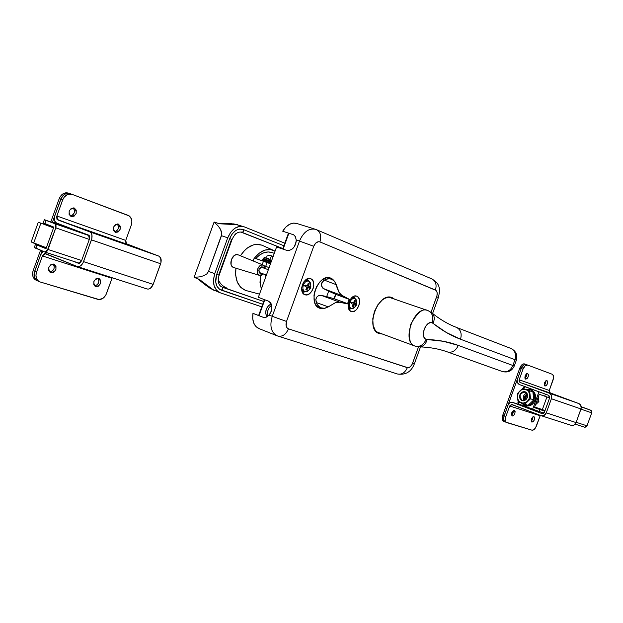 <?xml version="1.0" encoding="UTF-8"?>
<svg xmlns="http://www.w3.org/2000/svg" width="623" height="623" viewBox="0 0 623 623"><rect width="100%" height="100%" fill="white"/><g stroke="black" fill="none" stroke-linecap="round" stroke-linejoin="round"><path stroke-width="0.93" d="M302.568 292.639L303.845 291.961L302.568 292.639M308.042 280.132L307.474 278.808L308.042 280.132M310.667 278.699C317.637 280.926 311.617 297.56 304.873 294.695L303.035 293.34L301.914 290.964L301.688 287.927L302.389 284.703L303.907 281.783L306.025 279.61L308.393 278.536L310.667 278.699L312.489 280.085L313.587 282.468L313.805 285.482L313.104 288.675L311.593 291.572L309.506 293.737L307.147 294.835L304.834 294.679C297.841 292.514 303.899 275.763 310.628 278.683L310.667 278.699M348.958 309.304L349.861 308.774L348.958 309.304M353.903 297.42L353.537 296.431L353.903 297.42M356.73 296.174C363.131 298.199 357.368 314.14 351.185 311.492L349.511 310.223L348.506 307.972L348.335 305.083L349.02 301.999L350.469 299.196L352.439 297.109L354.643 296.05L356.73 296.174L358.396 297.467L359.378 299.725L359.541 302.591L358.856 305.652L357.423 308.432L355.468 310.519L353.28 311.593L351.154 311.477C344.729 309.506 350.531 293.464 356.699 296.166L356.73 296.174M379.236 333.57L375.412 330.681L373.146 325.455L372.795 318.696L374.439 311.43L377.818 304.818L382.405 299.881L384.921 298.292L388.713 297.187L392.225 297.677L394.647 299.196L392.038 297.607C378.091 291.494 364.502 329.037 379.041 333.5L382.257 333.983L379.236 333.57M317.333 306.726L317.73 306.695L317.333 306.726M330.439 278.006L330.657 278.084C318.221 272.679 306.796 304.226 319.739 308.245L321.935 308.704L325.245 308.19L319.747 308.253L316.468 305.784L315.23 303.767L314.381 301.33L313.976 295.606L314.428 292.537L316.577 286.596L320.074 281.682L322.153 279.859L326.592 277.819L330.805 278.138L334.707 281.534M330.657 278.084L332.627 279.174L334.707 281.541M297.42 223.704L293.651 223.089L289.656 224.233L285.856 227.045L282.686 231.211L293.651 234.809L295.318 236.452L296.229 240.019L299.499 241.085L272.267 316.313L269.058 315.074L270.865 312.388L271.854 309.195L271.651 305.021L270.398 302.568L268.396 301.127L258.343 297.35L276.581 246.973L258.343 297.35L268.396 301.127C272.858 304.382 273.084 309.031 269.058 315.074L266.06 317.263L263.716 317.489L252.946 313.377L252.704 318.626L253.81 323.251L256.131 326.74L259.402 328.734M315.487 229.319L296.852 223.486C291.556 222.17 286.837 224.739 282.686 231.211L293.651 234.809L295.504 236.826L296.229 240.019C295.458 247.222 292.304 250.672 286.767 250.376L276.581 246.973L286.767 250.376L289.236 250.516L292.576 248.795L294.609 246.319L295.894 243.235L296.229 240.019L299.499 241.085C303.479 231.974 308.79 228.049 315.433 229.295C308.79 228.049 303.479 231.974 299.499 241.085L272.267 316.313L269.058 315.074L266.449 317.099L263.716 317.489L252.946 313.377C251.988 321.024 253.943 326.07 258.825 328.523L276.962 335.75C271.044 332.386 269.486 325.907 272.267 316.313C269.486 325.868 271.036 332.339 276.908 335.727L278.029 336.132C282.507 336.887 285.98 334.45 288.457 328.827L408.018 367.765L410.222 366.838L412.107 364.393L418.531 346.832L412.543 363.365C411.172 366.55 409.443 367.975 407.341 367.656C405.106 372.663 401.827 374.781 397.513 374.01M431.451 278.761L431.926 278.94C435.757 281.066 436.925 284.766 435.438 290.045C437.245 291.175 437.658 293.394 436.668 296.719L438.382 297.529L436.668 296.719L431.046 312.255L436.988 295.652L437.112 292.545L436.022 290.404L319.918 241.911L318.228 241.732L315.62 243.204L313.727 246.28L286.518 321.445L286.183 326.117L287.047 327.862L288.457 328.827C285.965 334.473 282.476 336.903 277.983 336.116L277.866 336.077M253.911 313.696L263.607 317.465L253.911 313.696M420.502 346.902L414.35 363.902L412.543 363.365L414.35 363.902C411.211 371.869 405.581 375.233 397.474 373.995C401.804 374.797 405.09 372.686 407.341 367.656L288.457 328.827C286.089 327.651 285.451 325.19 286.518 321.445L272.267 316.313L286.518 321.445L313.727 246.28L299.499 241.085L313.727 246.28C315.3 242.721 317.364 241.265 319.918 241.911L435.438 290.045C436.925 284.742 435.742 281.035 431.887 278.925C437.416 282.678 441.388 285.365 438.382 297.521L432.603 313.486M397.349 373.956L276.962 335.75M431.887 278.925L316.507 229.7C320.479 231.912 321.616 235.985 319.918 241.911C321.616 236.008 320.495 231.951 316.554 229.716M316.056 229.537L315.433 229.295M263.397 317.419L262.953 317.271L263.397 317.419M292.911 234.497L293.573 234.77L292.911 234.497M296.198 241.529L294.274 246.848L296.198 241.529M259.028 315.682L264.791 299.772L259.028 315.682M283.107 249.153L288.854 233.275L283.107 249.153M271.207 303.853L268.435 305.644L266.255 309.179L265.655 313.322L266.854 316.889C264.565 311.305 266.013 306.96 271.207 303.853M288.815 233.267L283.068 249.145M264.744 299.756L258.989 315.666M267.96 316.118L267.501 312.567L268.092 309.802L269.401 307.31L271.675 305.122C268.069 307.996 266.831 311.656 267.96 316.118M329.583 306.08L324.638 308.307L320.526 307.762L317.169 304.624L315.799 299.718L316.679 297.148L318.696 295.543L321.227 295.372L326.686 296.618L328.656 291.167L322.589 287.982L321.258 284.485L323.166 280.942L325.868 279.33L328.991 278.676L332.02 279.33L334.785 281.635L338.344 290.933L340.96 294.866L349.48 299.39L335.883 294.391L334.707 296.423L334.302 298.76L347.572 303.65L349.129 299.344L334.972 294.017L323.641 288.706L321.343 285.793L321.639 283.006L324.303 280.116L326.172 279.213L329.855 278.722L331.561 279.135L334.442 281.214L336.358 284.727L324.303 280.116L336.358 284.727L339.068 292.46L342.113 295.621L323.641 288.706L342.113 295.621L349.48 299.39L347.79 303.915L338.367 302.03L335.376 302.685L329.583 306.08M318.657 307.108L316.577 305.924L320.985 307.964M328.952 278.232L326.561 277.827L331.218 279.011M321.227 295.372L339.745 302.178L335.376 302.685L328.344 306.874L316.196 302.513L315.845 299.32L316.679 297.148L318.696 295.543L320.378 295.263L333.367 298.464L347.86 303.868L339.745 302.178L321.227 295.372M328.344 306.874L324.638 308.307L321.11 308.003L318.174 306.002L316.196 302.513L328.344 306.874M326.686 296.618L334.302 298.76L335.883 294.391L328.656 291.167L326.686 296.618M447.478 351.933L502.481 371.565C507.091 372.577 510.556 370.553 512.885 365.491L458.294 345.407C455.834 350.78 452.243 352.961 447.516 351.948C452.251 352.961 455.841 350.78 458.294 345.407C448.724 341.863 438.343 339.909 427.16 339.543L425.244 338.842L423.897 336.957L423.414 332.557L424.193 329.232L425.719 326.187L427.775 323.898L430.034 322.706L432.144 322.792L446.481 332.581L460.522 339.231L514.987 359.681L512.885 365.491L458.294 345.407L443.335 341.279L427.16 339.543C425.867 344.052 423.352 346.497 419.614 346.871C423.352 346.497 425.867 344.052 427.16 339.543L426.148 339.348C419.622 337.456 425.953 319.957 432.144 322.792C433.756 316.959 432.401 312.917 428.102 310.675L427.728 310.534C423.033 307.84 417.363 312.442 410.713 324.342C408.19 337.775 409.584 345.002 414.887 346.022L415.253 346.154C420.019 347.136 423.648 344.869 426.148 339.348C423.648 344.869 420.019 347.136 415.253 346.154M510.735 348.382L510.86 348.428C515.057 350.554 516.436 354.3 514.987 359.681C516.436 354.3 515.057 350.554 510.86 348.428L456.402 327.387C460.709 329.583 462.079 333.531 460.522 339.231L514.987 359.681L512.885 365.491C510.556 370.553 507.091 372.577 502.481 371.565L447.516 351.948C438.974 348.857 429.629 347.167 419.489 346.871L414.887 346.022C400.994 341.801 414.435 304.663 427.728 310.534L428.102 310.675C432.401 312.917 433.756 316.959 432.144 322.792L433.032 323.306C441.8 330.354 450.966 335.665 460.522 339.231C462.079 333.546 460.709 329.598 456.418 327.394M414.887 346.022L376.432 331.833L414.856 346.014M447.516 351.948L446.878 351.722M431.903 312.925C434.55 315.565 434.924 319.031 433.032 323.306C434.924 319.031 434.55 315.565 431.903 312.925M514.987 359.681L516.358 360.219L514.987 359.681M512.885 365.491L514.263 366.005L512.885 365.491M511.024 348.491C515.961 351.045 517.744 354.954 516.358 360.219L514.263 366.005C511.904 371.004 507.979 372.858 502.481 371.565L502.364 371.518M306.789 279.127L307.435 279.875L306.789 279.127M259.082 272.415L266.426 275.039M268.357 269.689L260.975 267.08L268.357 269.681M304.156 292.055L302.03 291.369L303.915 291.977L301.657 288.854L303.915 291.977L304.974 291.587C302.957 290.497 302.42 288.324 303.346 285.077C304.709 281.985 306.508 280.677 308.743 281.16L308.183 280.202L304.382 281.168L308.183 280.202L306.259 279.447L308.33 280.257L306.773 279.595M307.341 285.786L308.65 285.817L307.746 285.498L308.206 283.169L309.101 283.504L308.128 283.753L309.101 283.504L308.767 286.315L306.088 285.342L309.896 286.736L306.212 285.412L307.225 285.778L306.757 287.078L307.225 285.778L309.896 286.736L309.413 288.067L306.975 287.624L305.846 289.687L306.742 290.014L306.15 289.204L306.742 290.014L307.879 287.943L305.044 286.448L305.293 285.786L303.346 285.077C302.42 288.324 302.957 290.497 304.974 291.587C307.201 292.047 308.992 290.739 310.347 287.67L309.67 287.413L309.413 288.067L308.183 287.639L306.742 290.014L305.846 289.687L307.03 287.46L305.044 286.448L305.527 285.116L307.466 285.793L308.206 283.169L309.101 283.504L308.634 286.128L309.896 286.736L309.67 287.413L310.347 287.67C311.274 284.438 310.745 282.274 308.743 281.16C306.508 280.677 304.709 281.985 303.346 285.077L305.293 285.786L305.527 285.116L307.341 285.786L305.527 285.139M308.183 280.202L308.743 281.16C310.745 282.274 311.274 284.438 310.347 287.67C308.992 290.739 307.201 292.047 304.974 291.587L303.915 291.977M305.792 285.256L305.325 286.549L305.792 285.256M308.292 287.647L306.937 287.164L308.292 287.647M303.206 291.782L302.241 291.961L303.206 291.782M353.031 296.704L353.412 297.21L353.031 296.704M350.422 308.93L348.615 308.401L350.212 308.868L351.247 308.51C349.41 307.489 348.942 305.434 349.838 302.319C351.138 299.359 352.813 298.09 354.869 298.518L354.3 297.592L352.696 296.922L354.425 297.638L352.906 296.992M353.584 302.965L354.386 300.457L355.203 300.769L354.323 300.979L355.203 300.769L354.892 303.456L352.252 302.498L355.897 303.837L352.361 302.56L353.319 302.91L352.867 304.156L353.319 302.91L355.897 303.837L355.437 305.106L353.218 304.733L354.043 305.021L352.953 306.999L352.4 306.275L352.953 306.999L352.127 306.695L353.264 304.429L351.434 303.627L351.668 302.988L349.838 302.319C348.942 305.434 349.41 307.489 351.247 308.51C353.303 308.915 354.97 307.645 356.255 304.702L355.686 304.476L355.437 305.106L354.331 304.725L352.953 306.999L352.127 306.695L353.264 304.429L351.434 303.627L351.894 302.35L353.809 302.926L354.386 300.457L355.203 300.769L354.767 303.284L356.255 304.702C357.158 301.61 356.691 299.554 354.869 298.518C352.813 298.09 351.138 299.359 349.838 302.319L351.668 302.988L351.894 302.35L353.584 302.965L351.886 302.365M351.294 298.16L354.3 297.592L354.869 298.518C356.691 299.554 357.158 301.61 356.255 304.702C354.97 307.645 353.303 308.915 351.247 308.51L350.212 308.868L348.312 306.547M351.964 302.412L351.512 303.658L351.964 302.412M354.783 302.98L353.957 302.692L354.783 302.98M349.355 308.626L348.74 308.774L349.355 308.626M70.212 216.041C74.503 214.491 75.492 211.75 73.195 207.809L74.511 210.255L74.238 212.84L72.798 214.997L70.212 216.041M71.139 216.563L74.059 216.197L76.17 213.541L76.247 210.146L74.262 208.004C77.673 212.49 76.629 215.34 71.139 216.563L71.077 216.539C67.689 212.038 68.748 209.188 74.238 207.996L71.31 208.355L69.184 211.018L69.114 214.421L71.139 216.563M114.437 231.834C118.386 230.284 119.343 227.652 117.303 223.93L118.456 226.219L118.175 228.711L116.797 230.806L114.437 231.834M115.356 232.379L118.097 231.997L120.107 229.412L120.216 226.149L118.378 224.109C121.524 228.384 120.519 231.149 115.356 232.379L115.302 232.363C112.171 228.057 113.184 225.3 118.354 224.093L115.605 224.467L113.581 227.06L113.479 230.339L115.356 232.379M94.61 285.934C98.644 284.563 99.742 281.985 97.904 278.185L98.901 280.241L98.629 282.71L97.243 284.828L94.61 285.934M95.724 286.603L98.504 286.121L100.529 283.496L100.622 280.272L98.94 278.395C101.915 282.593 100.84 285.326 95.724 286.603L95.483 286.51C92.523 282.297 93.606 279.563 98.722 278.317L95.942 278.785L93.902 281.417L93.816 284.656L95.724 286.603M49.684 271.994C54.061 270.655 55.221 267.968 53.157 263.942L54.287 266.13L54.022 268.692L52.573 270.873L49.684 271.994M50.829 272.656L53.788 272.181L55.914 269.479L55.977 266.13L54.178 264.175C57.378 268.568 56.265 271.394 50.829 272.656L50.549 272.555C47.371 268.139 48.501 265.312 53.936 264.082L50.969 264.541L48.828 267.251L48.773 270.616L50.829 272.656M128.182 215.379L71.98 194.321L129.273 215.947L131.515 219.109L131.897 222.006L131.305 225.02L125.737 240.392L126.594 244.099L158.779 256.092L89.72 231.849C92.048 233.166 92.625 235.837 91.449 239.871L160.641 263.77L153.172 284.392L83.568 261.644C81.987 265.328 79.931 266.971 77.408 266.582L78.895 266.628L80.717 265.756L83.03 262.875L91.449 239.871L160.641 263.77C161.739 259.947 161.116 257.385 158.779 256.092L89.72 231.849L57.643 219.857L126.594 244.099L57.643 219.857L56.857 215.986L125.737 240.392L56.857 215.986L62.721 199.788L64.301 196.954L67.946 194.314L71.941 194.306C67.907 193.356 64.831 195.178 62.721 199.788L60.789 199.103L54.567 216.531L54.746 221.142L56.498 223.003C54.31 221.741 53.788 219.171 54.933 215.278L60.789 199.103L62.721 199.788L56.67 216.617L56.989 219.335L89.72 231.849L91.098 232.924L91.916 234.824L91.83 238.578L83.568 261.644L153.172 284.392L160.991 262.54L160.672 257.977L158.779 256.092L125.932 243.593L125.737 240.392L131.305 225.02C132.598 220.371 131.554 217.162 128.182 215.379M70.041 193.652L67.385 193.325L64.683 194.251L61.467 197.616L52.348 222.434L60.789 199.103C62.9 194.501 65.976 192.678 70.01 193.636C65.976 192.678 62.9 194.501 60.789 199.103L63.453 195.139L66.015 193.636L68.74 193.332L71.723 194.236M56.498 223.003L88.544 235.089L89.408 239.1L81.543 260.827L78.529 263.319L73.833 261.434L78.35 263.256L79.666 263.163L81.543 260.827L89.408 239.1L89.72 237.168L89.237 235.626L56.498 223.003M36.282 280.311L34.569 279.174L33.058 276.83L32.708 272.267L33.136 270.701L34.639 271.34L42.045 250.89L34.639 271.34L40.495 255.165L43.057 251.303L40.495 255.165L34.21 272.913L34.561 277.476L36.072 279.82L37.785 280.965C34.397 279.065 33.362 275.864 34.639 271.34L36.523 272.15L42.395 255.944L112.015 278.302L105.817 295.092L102.803 298.417L99.01 299.538L40.246 281.993L97.788 299.336C101.58 299.975 104.469 298.082 106.455 293.667L112.015 278.302L42.395 255.944L45.331 253.538L77.174 266.496L44.615 253.514L42.652 255.344L36.523 272.15L34.639 271.34C33.362 275.864 34.397 279.065 37.754 280.957L36.072 279.82L34.561 277.476L34.055 274.502L34.639 271.34L33.136 270.701C31.859 275.218 32.902 278.419 36.259 280.303L38.361 281.175M39.638 281.767L37.956 280.638L36.438 278.294L35.939 275.311L36.523 272.15C35.246 276.674 36.282 279.883 39.638 281.767L37.754 280.957M112.241 277.78L112.015 278.302L112.241 277.78M77.571 266.621L147.129 288.994C149.652 289.407 151.662 287.873 153.172 284.392L150.408 288.262L148.609 289.064L147.051 288.971M33.136 270.701L40.534 250.275L33.136 270.701M50.806 221.897L59.255 198.55L60.789 199.103L59.255 198.55L59.933 197.07L63.141 193.714L65.836 192.787L68.468 193.099C64.434 192.141 61.358 193.963 59.255 198.55L50.806 221.897M69.792 193.558L68.499 193.114M48.742 225.97L53.594 227.722L48.742 225.97L48.991 225.261L48.742 225.97L48.01 225.666L48.742 225.97M38.299 222.201L53.531 227.886L38.299 222.201L31.181 241.903L46.343 247.759L33.673 243.087L40.853 223.252L33.673 243.087L31.158 241.934M40.736 245.758L41.305 246.513L46.157 248.266L41.305 246.513L41.476 246.03L41.305 246.513L40.581 246.186M44.358 219.717L71.069 228.89L54.419 222.575L53.196 222.73L54.466 222.598L71.069 228.906L44.373 219.709L55.019 223.782L45.97 220.363L44.778 223.657L45.97 220.363L44.358 219.717L43.182 222.995L53.819 227.107L46.001 248.686L37.03 245.073L46.001 248.686L53.819 227.107L44.412 223.361M37.03 245.073L35.978 244.426L40.69 245.906L35.464 244.325L37.03 245.073L35.838 248.367L37.03 245.073M41.149 246.303L40.627 246.171M35.449 244.356L34.273 247.604L44.911 252.05L48.018 249.496L81.66 260.507L48.018 249.496L55.844 227.878L55.019 223.782L89.291 235.712L55.019 223.782L55.945 224.771L56.039 227.216L47.005 251.209L44.801 252.011L35.527 247.899M55.844 227.878L89.291 239.419L55.844 227.878M67.12 227.013L54.45 222.59M33.206 242.402L32.03 242.067M48.236 225.721L48.259 224.981M44.981 252.066L79.448 263.256L44.911 252.05M531.925 422.114L531.871 422.098C530.734 419.614 531.419 417.784 533.927 416.608L532.595 417.083L531.458 418.897L531.185 420.984L531.925 422.114L533.257 421.631L534.386 419.824L534.666 417.737L533.973 416.623C535.118 419.092 534.433 420.93 531.925 422.114L531.925 422.114M512.293 416.016L512.231 415.993C511.024 413.446 511.724 411.569 514.333 410.378L513.313 410.588L513.103 413.002L511.935 414.848L513.313 410.588L511.779 412.714L511.506 414.856L512.293 416.016L513.671 415.525L514.839 413.68L515.112 411.546L514.388 410.401C515.595 412.94 514.902 414.817 512.293 416.016L512.293 416.016M527.681 373.496L526.318 373.932L525.15 375.77L524.878 377.927L525.633 379.127C524.387 376.541 525.072 374.664 527.681 373.496L527.689 373.504C528.935 376.082 528.257 377.959 525.641 379.134L527.011 378.691L528.172 376.86L528.452 374.711L527.681 373.496M546.978 380.544L546.986 380.544C548.162 383.052 547.492 384.889 544.985 386.05L546.293 385.614L547.422 383.815L547.609 381.299L546.675 380.489L545.662 380.98L544.533 382.771L544.253 384.874L544.969 386.05C543.801 383.527 544.463 381.697 546.978 380.544L546.971 380.536M506.663 422.55C505.183 421.639 504.903 419.653 505.837 416.592L504.093 415.907L507.94 405.3L504.093 415.907C503.158 418.968 503.439 420.946 504.926 421.864L531.964 430.182L506.795 422.596L505.86 421.88L505.276 419.598L505.837 416.592L509.684 405.97L512.09 404.545L541.114 415.666L511.452 404.483L509.684 405.97L540.133 415.751L509.684 405.97L505.837 416.592L504.093 415.907L503.789 416.927L503.805 420.572L505.058 421.911M532.899 416.842L532.665 419.154L531.224 421.21L532.899 416.842M512.931 402.52L524.955 406.437L512.931 402.52L541.878 413.563L512.752 402.458C510.595 402.022 508.991 402.972 507.94 405.3L510.011 402.777L512.931 402.52M544.455 412.153L541.878 413.563L543.388 413.438L544.276 412.551L549.564 398.058L544.455 412.153M548.497 395.286L549.564 398.058L549.564 396.376L548.497 395.286L519.434 384.562L548.497 395.286M519.434 384.562C517.386 383.519 516.716 381.712 517.409 379.142L521.249 368.536L517.183 379.968L517.378 382.436L519.434 384.562M527.58 365.023L525.298 364.315L524.029 364.712L521.249 368.536L523.009 369.166L525.134 365.826L527.634 365.047L552.212 374.252L527.634 365.047C525.843 364.735 524.309 366.106 523.009 369.166L519.161 379.789L523.009 369.166L521.249 368.536C522.541 365.483 524.083 364.105 525.867 364.416L525.867 364.416C524.083 364.105 522.541 365.483 521.249 368.536L504.093 415.907L502.706 415.362C501.772 418.415 502.045 420.4 503.54 421.312L503.672 421.358M526.614 373.707L526.419 376.222L524.955 378.286L526.614 373.707M545.904 380.778L545.686 383.184L544.315 385.178L545.904 380.778M571.026 425.283L571.229 425.353C573.417 425.789 575.029 424.87 576.073 422.581L581.22 408.151L580.628 404.997L578.876 403.579L549.688 392.692L549.284 390.457L552.998 380.201C553.933 377.125 553.676 375.147 552.212 374.252L553.349 375.63L553.489 378.223L549.284 390.457L519.161 379.789L549.284 390.457L550.296 393.082L520.182 382.491L519.052 380.201L519.325 381.79L520.182 382.491L578.876 403.579L520.182 382.491L549.252 393.183C551.378 394.25 552.095 396.103 551.394 398.743L581.002 408.968C581.68 406.422 580.971 404.631 578.876 403.579L549.252 393.183L551.394 395.364L551.394 398.743L581.002 408.968L576.073 422.581L546.285 412.847L551.394 398.743L546.285 412.847C545.203 415.222 543.552 416.18 541.325 415.736L544.136 415.416L546.285 412.847L576.073 422.581L573.985 425.057L571.159 425.33M540.312 415.354L535.531 427.845L533.747 429.784L531.964 430.182C533.685 430.368 535.173 428.974 536.419 426L540.312 415.354M512.963 412.854L512.044 414.747L512.963 412.854M532.486 418.999L532.953 417.176L532.688 419.1L531.489 421L532.486 418.999M545.475 383.114L545.974 381.12L545.686 383.184L544.58 384.959L545.475 383.114M526.248 376.16L525.423 377.888L526.248 376.16M504.926 421.864C503.439 420.946 503.158 418.968 504.093 415.907L502.706 415.362L519.839 368.029L522.619 364.214L523.888 363.816L525.828 364.4L524.457 363.918C522.674 363.606 521.132 364.977 519.839 368.029L521.249 368.536L522.752 365.849L524.675 364.416L527.588 365.031M504.918 421.864L503.158 421.093L502.411 420.019L502.395 416.382L519.839 368.029L521.249 368.536L503.789 416.927L503.61 419.801L504.942 421.872M525.828 396.828L527.276 397.31L525.828 396.828L525.68 399.693L525.828 396.828L527.354 394.686L525.828 396.828M527.19 394.188L525.345 396.796L525.251 399.997L525.391 396.664L527.19 394.188M546.939 396.937L542.368 409.576L534.659 407.037L542.368 409.576L546.939 396.937M534.433 407.652L539.277 394.273L549.611 397.902L539.277 394.273L534.433 407.652L544.814 411.188L539.868 409.436L539.129 411.476L532.595 409.35L538.934 391.836L542.695 393.144L538.934 391.836L532.595 409.35L518.725 404.015L517.931 402.731L518.071 401.407L519.052 404.187L539.129 411.476L539.868 409.436L534.433 407.652M545.032 410.58L542.368 409.576L545.032 410.58M545.398 394.141L544.681 396.135L545.398 394.141M543.817 413.135L539.129 411.476L543.817 413.135M591.71 412.847L591.702 411.242L590.986 410.355L581.251 406.726L590.651 410.191L581.275 406.928L590.651 410.191L591.71 412.847L587.006 425.836L591.71 412.847L580.947 409.132L591.71 412.847M584.569 427.183L585.97 427.051L587.006 425.836L576.182 422.301L587.006 425.836L584.6 427.199L575.154 424.131L584.6 427.199M525.337 386.813L522.72 388.581L523.554 387.187L524.987 386.727L538.934 391.836L529.122 388.137M538.342 396.867L538.887 401.594L535.461 404.825L538.887 401.594L536.878 400.916L538.887 401.594L538.342 396.867M240.937 232.091L282.865 248.561L242.176 232.418L243.609 231.258L243.235 229.498C237.534 228.088 233.01 231.11 229.669 238.57L232.068 239.466L231.616 239.287L218.657 275.086L219.101 275.241L216.703 274.385L229.669 238.57L232.106 233.991L235.556 230.666L237.488 229.638L239.466 229.093L243.235 229.498L283.886 245.75L243.235 229.498L243.733 230.642L243.11 232.044L240.649 232.06M260.141 273.427L261.629 273.326L260.134 273.419L258.864 270.047L259.37 272.897L260.616 273.567L261.691 273.349L260.149 273.466L258.771 270.803L259.308 268.778L262.509 266.956L263.584 267.999L262.929 267.181L261.551 266.878L260.095 267.695L259.051 269.37L258.771 270.787L260.141 273.427M263.521 267.976L262.478 266.979L263.521 267.976M233.827 267.579L259.464 275.366C254.721 273.925 258.654 263.062 263.194 265.055L238.173 254.846C232.472 252.346 227.644 265.694 233.594 267.501L232.029 266.387L231.055 264.471L231.343 259.495L234.303 255.5L236.273 254.682L238.173 254.846L263.295 265.094L265.367 268.63L264.876 266.667L263.194 265.055L260.881 265.172L259.37 266.223L257.72 268.871L257.276 270.95L257.774 273.762L259.464 275.366L233.944 267.61M265.53 277.492L265.702 275.545L265.53 277.492M269.043 267.649L267.913 269.3M218.252 279.914C220.347 283.909 223.221 286.635 226.881 288.091M273.598 250.415L261.862 245.151C253.982 242.791 246.84 246.326 240.431 255.773L244.699 250.306L247.417 247.938L253.281 244.925L256.255 244.356L261.862 245.151L273.193 250.244L262.929 245.626M252.65 260.749L254.137 258.49L252.65 260.749M254.449 258.054C260.391 250.742 266.636 248.141 273.193 250.244L275.055 251.178L270.561 249.566L264.9 250.111L259.246 253.14L254.449 258.054M246.544 290.684L259.511 294.134M214.078 290.45L199.274 279.377L194.088 277.328L214.133 222.022L219.405 223.766L214.086 222.092L217.964 225.775L220.558 229.357L221.749 232.706L221.476 235.696L227.73 237.822C231.655 228.984 237.02 225.277 243.827 226.694L284.812 243.18L244.2 226.834L239.629 226.328L234.887 228.228L230.705 232.27L227.73 237.822L214.748 273.692L213.471 279.867L214.086 285.684L216.5 290.232L220.308 292.833L261.761 306.851L219.935 292.693C213.837 289.337 212.1 282.998 214.748 273.692L208.557 271.402L221.476 235.696L227.73 237.822L214.748 273.692L208.557 271.402L221.796 234.256L220.558 229.357L217.964 225.775L214.086 222.092L194.088 277.328L199.461 276.892L203.776 275.732L206.844 273.879L208.557 271.402L206.844 273.879L203.776 275.732L199.461 276.892L194.088 277.328L198.706 279.166M222.333 287.242L222.691 289.041L221.274 290.162L262.696 304.281L219.584 289.321L216.975 286.307L215.706 281.954L216.703 274.385C214.491 282.266 216.017 287.522 221.274 290.162L222.691 289.041L222.333 287.242L263.716 301.462L221.173 286.681M231.772 239.388L218.837 275.132M218.066 280.934L218.408 282.71M236.288 233.321L234.894 234.45M245.493 290.373L240.704 287.312L237.301 282.079L235.673 275.226L235.915 268.209C234.762 279.634 237.955 287.016 245.493 290.373M264.323 265.834L268.965 267.579L267.812 269.494L268.965 267.579L264.323 265.834M265.85 274.829L265.414 277.835L265.85 274.829M261.403 288.908L260.204 284.376L260.414 275.53L260.009 282.608L261.403 288.908M243.531 226.593L233.835 223.906L218.829 223.579M263.467 273.98L259.464 275.366L261.777 275.234L263.467 273.98M262.47 266.979L259.744 268.092L262.478 266.979M199.274 279.377L206.423 285.568L214.18 290.489M219.405 223.766L237.861 224.739M221.251 286.736C218.299 284.571 217.583 280.747 219.117 275.241L232.06 239.473C234.544 234.178 237.527 231.725 241.031 232.106M216.703 274.385L218.657 275.086L231.616 239.287L229.669 238.57L216.703 274.385M269.884 255.547L271.449 255.812L270.039 259.69L271.449 255.812L273.17 256.396L270.732 255.632L268.046 255.687L269.884 255.547M266.325 256.209L268.046 255.687L266.325 256.209M263.95 257.852L264.884 257.026L263.95 257.852M262.657 259.791L263.202 258.779L262.657 259.791M274.276 253.335L272.025 252.572C266.473 250.882 261.045 252.852 255.742 258.506L259.651 254.963L263.934 252.712L268.256 251.941L272.306 252.681M265.32 266.208L269.105 267.625L265.702 266.348L267.088 262.509L270.491 263.802L254.309 258.008L263.459 261.193L262.213 264.65L263.669 260.57L262.563 260.227M253.234 260.99L254.309 258.008L253.234 260.99M265.702 266.348L267.088 262.509L263.459 261.193L263.669 260.57L262.594 259.931M265.453 258.031L269.338 259.441L265.453 258.031M264.471 258.981L269.471 260.71L269.338 259.441L270.102 259.752L270.437 261.099L263.498 258.584L264.619 257.758L266.652 257.875M266.2 258.101L267.298 258.109L266.2 258.101M268.077 258.459L268.715 259.02L268.077 258.459M269.011 258.895L269.424 259.293L269.011 258.895M268.458 258.529L270.094 259.744M269.191 261.567L268.871 262.462L269.191 261.567L264.214 259.76L269.191 261.567M263.809 259.62L264.214 259.76L263.887 260.648L264.214 259.76L263.147 259.417L263.809 259.62L263.49 260.507L263.809 259.62L264.207 259.775L263.809 259.62M270.086 259.752L269.338 259.441L269.471 260.71L270.413 261.084M268.295 262.968L269.331 263.365M270.164 262.976L263.669 260.57L270.109 262.945L269.946 263.591M522.167 400.348C527.704 399.304 528.701 396.555 525.15 392.101L525.166 391.758C528.982 396.547 527.915 399.507 521.957 400.628L522.167 400.348C518.632 395.994 519.59 393.23 525.033 392.062L525.15 392.101C528.693 396.423 527.751 399.187 522.323 400.402L521.249 400.262L520.119 399.086L519.45 396.571L520.158 393.938L522.012 392.054L524.395 391.563L525.874 392.116L527.011 393.292L527.689 395.807L527.37 397.622L525.828 399.849L523.53 400.838L521.957 400.628C518.157 395.846 519.232 392.887 525.166 391.758L525.15 392.101C519.629 393.152 518.632 395.901 522.167 400.348L522.417 400.433M529.76 394.702L528.538 391.454L526.715 389.827L524.418 389.165L521.225 389.943L518.663 392.389L517.409 395.846L517.549 398.556L519.13 401.555L522.705 403.229L526.645 401.999L528.491 400.021L529.589 397.458L529.636 390.831L532.883 391.953L523.001 388.37L517.285 393.822L518.157 401.749L528.039 405.332L533.786 399.896L532.883 391.953L533.786 399.896L528.039 405.332L524.768 404.257L530.531 398.798L533.786 399.896L530.531 398.798L529.636 390.831L523.001 388.37L532.883 391.953L525.991 389.492L528.538 391.454L529.76 394.702L529.316 398.354L527.331 401.422L530.531 398.798L529.76 394.702M526.599 393.152C523.32 394.756 522.51 397.194 524.153 400.457C522.51 397.194 523.32 394.756 526.599 393.152M520.563 390.302L523.258 389.227L525.991 389.492L523.001 388.37L520.563 390.302M523.818 403.906L524.768 404.257L527.331 401.422L524.332 403.089L521.132 402.894L523.818 403.906M520.314 402.583L518.336 400.511L517.402 397.676L518.157 401.749L520.314 402.583M517.308 396.672L518.04 393.557L519.816 390.995L517.285 393.822L517.308 396.672M531.108 389.873L533.49 391.439L535.087 393.977L535.632 397.1L535.056 400.324L533.662 402.886L531.614 404.818L527.883 406.079L525.508 405.635L528.063 405.542L530.516 404.459L532.564 402.52L533.966 399.958C532.174 404.039 529.355 405.931 525.508 405.635L526.606 406.001C530.453 406.297 533.272 404.405 535.056 400.324L533.966 399.958L534.409 395.114L532.4 391.057L530.009 389.492L525.921 389.383L529.83 389.43C533.919 391.369 535.297 394.881 533.966 399.958L535.056 400.324C536.387 395.255 535.009 391.75 530.928 389.811L529.963 389.476M524.644 396.423L524.815 400.223L524.644 396.423L523.546 396.049L524.644 396.423L526.988 393.736L524.644 396.423M523.234 397.801L523.546 396.049L523.234 397.801M525.391 405.674L525.641 404.981L525.391 405.674L524.286 405.308L521.28 402.949L524.286 405.308L524.683 404.226L524.286 405.308L525.391 405.674M524.262 394.717L523.546 396.049M525.508 405.635L525.719 404.568L525.508 405.635M288.449 233.142L282.702 249.021M264.386 299.616L258.623 315.526M318.517 307.053L320.977 307.957M349.48 299.39L347.86 303.86M428.079 310.667L388.775 297.179M456.402 327.387C447.921 324.124 439.721 319.28 431.809 312.839L428.25 310.737M302.599 291.611L304.071 292.031C311.344 290.263 312.769 286.339 308.33 280.257M348.896 308.502L350.344 308.915C357.174 307.17 358.529 303.409 354.425 297.638M77.408 266.582L147.129 288.994M70.01 193.636L71.762 194.244M68.468 193.099L69.823 193.574M524.885 406.414L512.815 402.474M571.229 425.353L541.325 415.736M238.29 254.893L263.241 265.071M233.718 267.54L259.565 275.397M219.927 292.693L210.387 288.496C202.179 282.834 200.551 281.012 197.982 278.894M218.128 223.346L229.591 223.47L237.488 224.623M262.828 260.289L263.498 258.584M269.852 262.836L270.437 261.099"/></g></svg>
